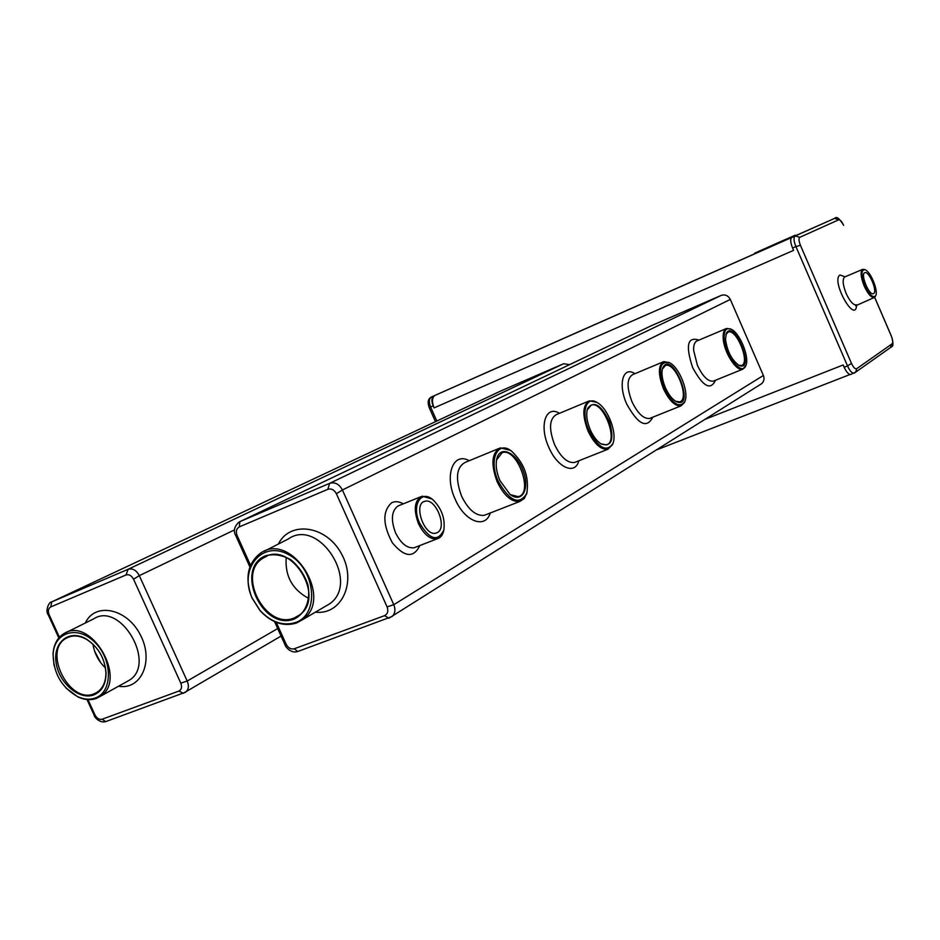 <?xml version="1.0" encoding="UTF-8"?>
<svg xmlns="http://www.w3.org/2000/svg" width="940" height="940" viewBox="0 0 940 940"><rect width="100%" height="100%" fill="white"/><g stroke="black" fill="none" stroke-linecap="round" stroke-linejoin="round"><path stroke-width="1.41" d="M843.58 225.236L843.615 225.318C841.793 221.452 840.16 219.619 838.703 219.807L834.626 218.386L795.463 235.729M838.703 219.807L799.846 237.291C798.565 238.372 798.765 241.028 800.422 245.281L851.487 363.428C853.426 367.493 855.141 369.255 856.657 368.738L892.13 343.817C893.141 342.595 892.871 339.998 891.308 336.027L874.635 297.334M834.802 218.315C836.459 216.083 839.408 218.397 843.638 225.283L843.615 225.318M487.449 372.111L484.958 373.204M487.366 372.134L754.914 253.683M435.02 395.387L791.856 237.409C790.129 238.842 790.375 242.391 792.584 248.066L793.583 250.357L434.069 407.889C431.683 401.627 432.001 397.456 435.02 395.387L433.939 395.869C431.519 397.526 431.26 400.863 433.164 405.869L434.069 407.889M771.352 245.739L754.691 253.189L754.938 253.741L795.275 235.834L795.24 235.2L771.376 245.787M890.486 347.553L892.13 343.817M433.164 405.869L430.591 407.008C428.722 401.991 428.981 398.654 431.366 397.009L484.817 373.274M791.856 237.409L795.17 235.952C793.419 237.397 793.666 240.946 795.922 246.597L800.422 245.281M834.626 218.386L795.17 235.94L799.846 237.291M754.691 253.189L795.24 235.2M792.584 248.066L795.922 246.597L847.516 365.919L851.487 363.428M847.516 365.919L847.516 365.93C849.772 370.842 851.934 373.262 853.99 373.192L854.307 373.062M854.718 372.851L855.823 372.005L856.657 368.738M705.118 419.299L843.157 364.967L844.144 367.246C846.435 372.158 848.609 374.578 850.641 374.496L850.911 374.39M436.83 421.038L430.591 407.008L429.38 407.995L435.467 421.684M569.605 364.638L563.589 363.745L501.361 390.735M760.26 384.554L761.67 383.661C764.009 381.452 764.584 378.714 763.374 375.471L730.321 299.437C728.159 295.524 725.104 294.185 721.133 295.43L651.678 325.557M759.003 251.203L770.295 246.268M770.318 246.186L771.246 245.787M759.062 251.18L767.228 247.631M864.941 269.698L862.826 269.31C860.17 271.296 860.617 276.842 864.154 285.948C867.832 293.821 871.18 297.686 874.212 297.534L875.704 295.618M873.601 293.586C877.831 291.682 869.053 270.708 864.835 272.659C860.065 273.622 868.948 295.665 873.331 293.703L873.601 293.586M106.385 721.368L185.732 692.134C188.635 689.49 189.128 685.789 187.213 681.042L180.809 683.145L133.539 579.205C131.541 575.55 129.05 574.14 126.054 574.951L50.748 606.923C48.281 608.403 47.752 611.024 49.15 614.76L59.431 637.238M501.631 390.605L51.3 602.093M234.53 529.89L139.308 575.656C136.347 570.181 132.611 568.054 128.087 569.299L126.054 574.951M298.333 651.291L392.168 616.499C395.164 613.42 395.705 609.484 393.778 604.702L387.08 606.888L336.391 493.747C334.217 489.775 331.373 488.295 327.86 489.294L239.277 526.894C236.363 528.609 235.646 531.5 237.115 535.565L250.522 565.269M652.043 325.381L239.16 521.994M730.321 299.437L342.407 489.987C339.176 484.041 334.922 481.832 329.635 483.348L327.86 489.294M781.081 241.416L774.63 244.271L781.081 241.416M772.151 245.387L785.335 239.536L772.175 245.434M782.691 240.699L777.133 243.155L782.691 240.699M767.252 247.549L771.27 245.763M864.87 285.619C869.312 294.749 872.872 298.168 875.563 295.889C878.83 291.612 870.581 271.166 865 269.721C861.016 269.733 860.97 275.032 864.87 285.619M187.201 681.042L139.308 575.656L133.539 579.205M183.347 693.262L178.87 691.076C181.573 689.655 182.219 687.011 180.809 683.145M105.715 721.603L102.108 719.229L178.87 691.076M94.212 715.269L94.952 714.894C96.867 718.407 99.252 719.852 102.108 719.229M87.972 699.642L94.952 714.894M48.222 614.748L49.15 614.76M563.589 363.745L128.087 569.299L51.782 601.859L50.748 606.923M763.374 375.471L393.778 604.702L342.407 489.987L336.391 493.735M388.984 618.191L384.507 615.677C387.715 614.032 388.572 611.094 387.08 606.888M274.586 621.657L284.985 644.723C285.102 646.52 291 653.911 297.757 651.502L294.255 648.764L384.507 615.677M284.996 644.723L286.148 644.206C288.228 648.013 290.93 649.528 294.255 648.764M276.289 622.386L286.148 644.206M235.764 535.624L237.115 535.565M721.133 295.43L329.635 483.348L239.888 521.618L239.277 526.894M775.653 243.824L772.903 245.035L775.653 243.824M779.06 242.309L773.702 244.682L779.06 242.309M437.406 532.557C447.64 527.587 435.631 497.636 424.88 501.29C412.836 503.511 424.269 536.658 435.902 533.144L437.406 532.557M431.824 498.976L422.178 496.167C414.481 500.115 413.259 509.315 418.512 523.768C423.881 534.496 430.027 539.537 436.947 538.902C440.32 538.056 442.576 535.377 443.68 530.877L443.95 529.526M669.327 362.629L663.781 361.595C658.07 365.225 657.965 374.296 663.452 388.784C669.233 400.734 675.084 406.421 681.03 405.857L684.438 402.59L685.06 400.851M596.865 402.379L589.486 400.816C582.518 404.964 582.036 415.045 588.029 431.061C594.292 443.88 600.907 449.954 607.851 449.273L612.575 444.573L613.209 442.564M730.309 328.836L731.003 329.188C726.291 327.449 723.988 330.387 724.094 337.989C724.458 354.333 741.531 376.364 745.62 366.036C750.179 358.316 739.98 332.631 731.003 329.188L726.655 328.424C724.129 329.411 722.977 332.572 723.177 337.895C723.506 351.642 736.349 371.97 742.823 369.173L745.937 365.308M510.385 450.331L500.35 447.875C491.667 452.669 490.621 464.031 497.237 481.95C504.052 495.733 511.572 502.23 519.785 501.478L524.344 498.517L527.152 492.078M419.675 523.239C429.803 539.819 437.864 542.098 443.833 530.066C445.302 518.939 441.87 509.022 433.528 500.327C421.402 488.647 411.038 505.109 419.675 523.239M664.322 388.385C672.511 403.941 679.303 408.406 684.684 401.791C689.431 392.873 679.397 367.14 669.456 362.699C659.668 360.854 657.953 369.408 664.322 388.385M588.992 430.614C598.545 448.098 606.476 452.481 612.798 443.739C617.533 433.469 607.992 408.348 597.194 402.567C586.067 395.247 580.697 412.684 588.992 430.614M498.318 481.456C509.856 501.525 519.35 505.497 526.776 493.394C529.385 477.214 524.262 463.079 511.395 451.012C497.448 440.038 488.33 460.189 498.318 481.456M65.941 687.974L77.996 696.986C84.518 699.983 90.628 700.465 96.315 698.42L100.228 696.387C128.204 679.714 90.945 615.536 63.861 633.666C57.34 637.731 53.733 644.488 53.028 653.923L54.038 665.356M296.57 623.009L302.762 619.554C334.158 598.005 291.4 530.982 260.521 553.155C247.49 563.365 244.623 578.264 251.932 597.84L260.075 610.671C271.519 622.832 283.692 626.945 296.57 623.009M665.426 387.762C668.516 394.565 672.077 399.147 676.072 401.521C696.716 411.074 672.464 348.857 662.853 367.575C661.114 372.616 661.971 379.349 665.426 387.762M590.308 429.886C593.316 436.489 596.9 441.177 601.071 443.95C611.611 447.264 614.443 439.885 609.543 421.837C601.13 404.811 593.822 400.346 587.618 408.442C585.855 414.152 586.748 421.308 590.308 429.886M725.504 339.293C727.243 351.466 731.755 360.185 739.052 365.448C755.807 372.569 734.305 318.378 726.315 333.336L725.504 339.293M499.904 480.563L509.962 494.311C521.9 503.84 530.054 489 523.286 471.081C516.988 453.033 500.491 444.749 496.919 458.297C495.356 464.713 496.355 472.127 499.904 480.563M94.658 651.244L100.615 662.559M95.398 697.95C112.694 692.016 112.788 660.091 95.234 642.678C78.044 624.736 53.991 631.891 53.122 654.487C53.521 673.381 61.652 687.399 77.503 696.564C83.883 699.477 89.84 699.948 95.398 697.95M295.665 622.468C319.976 614.266 315.582 568.735 288.733 554.718C262.295 539.666 238.49 568.677 252.061 597.887L260.016 610.413C271.202 622.292 283.093 626.31 295.665 622.468M675.578 401.227L679.55 401.873C690.442 399.629 675.531 361.395 665.391 365.531L662.371 369.056M600.86 443.821L606.288 444.902C619.331 442.364 603.409 400.416 591.213 405.116L587.136 410.087M738.441 365.12L741.425 365.507C750.661 363.545 736.713 328.377 728.148 332.055L725.856 334.628M510.526 494.722L518.175 496.626C534.073 493.817 517.176 447.299 502.219 452.634L496.555 459.919M92.954 644.159C94.447 653.511 98.63 661.455 105.492 667.976M286.207 557.432C284.844 575.879 292.293 589.521 308.543 598.334M93.977 694.848C101.884 691.429 105.903 684.238 106.044 673.252C104.916 658.317 98.277 646.873 86.116 638.918C69.219 628.966 52.84 642.29 56.095 662.665C58.785 682.945 79.454 700.652 93.977 694.848M294.138 619.084C305.359 613.726 310.858 600.202 307.921 584.798C304.466 574.669 298.755 566.315 290.801 559.723C282.153 554.976 273.752 553.66 265.597 555.763C233.907 568.477 262.354 631.41 294.138 619.084M94.176 693.755L97.443 692.063C103.083 688.021 105.915 681.594 105.915 672.758C104.822 658.223 98.371 647.096 86.539 639.353C79.042 635.275 72.274 634.9 66.235 638.236C42.288 650.668 69.513 704.695 94.176 693.755M294.279 617.933L299.437 615.066C326.627 596.63 289.743 538.796 263.188 558.066C236.069 573.553 265.668 630.505 294.279 617.933M431.366 397.009L433.939 395.869M845.06 276.807L840.008 275.009C830.466 280.519 855.706 325.44 856.657 304.76M862.579 269.404L844.672 276.971C842.275 279.309 842.757 284.808 846.141 293.445C849.807 301.27 853.179 305.101 856.269 304.913L856.563 304.795M844.144 367.246L847.516 365.93M277.688 628.555L187.213 681.042M403.307 503.852C398.983 501.408 395.094 501.055 391.639 502.771C382.404 511.196 382.627 524.508 392.309 542.709C404.447 557.35 413.623 558.301 419.851 545.541M652.771 417.207C646.755 428.899 638.084 424.528 626.745 404.071C617.686 384.366 623.044 365.566 634.911 373.697M578.793 460.8C575.256 475.452 557.444 467.815 548.807 447.287C538.796 425.738 545.811 404.658 559.465 413.318M715.505 380.254C710.593 390.817 702.979 386.587 692.639 367.552C685.366 345.474 687.469 336.332 698.925 340.115M490.234 513.005C485.428 529.373 464.666 521.677 455.172 499.187C443.997 475.429 453.268 451.482 469.224 460.729M420.509 496.849L397.914 506.026C391.475 510.972 390.699 519.914 395.576 532.874C400.91 543.496 407.079 548.466 414.07 547.785L416.173 546.974M663.1 361.888L632.667 374.637C626.792 378.327 626.569 387.339 631.974 401.686C637.72 413.494 643.63 419.076 649.693 418.441L681.03 405.857M588.475 401.227L556.445 414.575C549.301 418.782 548.678 428.805 554.577 444.632C560.804 457.287 567.455 463.244 574.54 462.48L607.851 449.273M726.162 328.624L697.292 340.797C694.695 341.819 693.473 344.98 693.614 350.279L697.421 365.366C702.732 376.423 708.02 381.675 713.272 381.158L713.918 380.9M498.811 448.521L465.194 462.386C456.311 467.251 455.113 478.531 461.611 496.226C468.379 509.809 475.934 516.178 484.3 515.32L486.391 514.497M118.534 686.235C141.4 690.324 154.301 660.655 140.213 634.594C126.736 608.204 94.94 601.929 85.305 623.032M315.394 612.163C341.666 615.359 357.188 581.895 341.49 553.871C326.497 525.46 289.978 520.29 278.369 544.048M126.277 681.947L129.215 680.313C156.968 663.769 120.473 600.989 93.577 618.92L66.129 632.538M324.37 606.911L329.599 603.856C360.654 582.577 318.825 517.141 288.263 538.996L264.446 551.157M891.355 346.954C893.494 346.461 893.482 342.806 891.343 336.003L874.67 297.31M850.641 374.496L855.823 371.993M855.682 372.146L891.414 346.895M874.212 297.534L855.588 305.794L856.011 304.971M656.602 449.872L850.019 374.508M429.38 407.984C427.312 402.59 427.935 398.948 431.26 397.068M281.084 636.063L183.276 693.274M761.67 383.661L388.937 618.191M865 269.721L864.283 269.392M875.563 295.889L875.281 296.641M87.009 699.56L94.176 715.234C93.8 716.503 99.523 723.495 105.738 721.603M48.281 614.913L58.821 637.943M51.371 602.047C49.115 601.506 44.85 611.2 48.304 614.901M436.947 538.902L416.044 547.021M742.823 369.173L713.895 380.912M519.785 501.478L486.332 514.533M239.254 521.935C234.248 526.33 233.108 530.936 235.834 535.765L249.876 566.926M423.599 501.807L424.88 501.29M100.228 696.387L126.125 682.029M302.762 619.554L324.288 606.958M443.833 530.066L443.68 530.877M669.456 362.699L668.751 362.323M684.684 401.791L684.438 402.59M597.194 402.567L596.489 402.156M612.798 443.739L612.575 444.573M745.62 366.036L745.373 366.8M526.776 493.394L526.576 494.24M662.618 368.386L662.853 367.575M587.406 409.276L587.618 408.442M726.08 334.099L726.315 333.336M496.755 459.143L496.919 458.297M590.367 405.469L591.213 405.116M500.914 453.174L502.219 452.634M68.221 637.238L66.235 638.236M266.643 556.292L263.188 558.066"/></g></svg>
